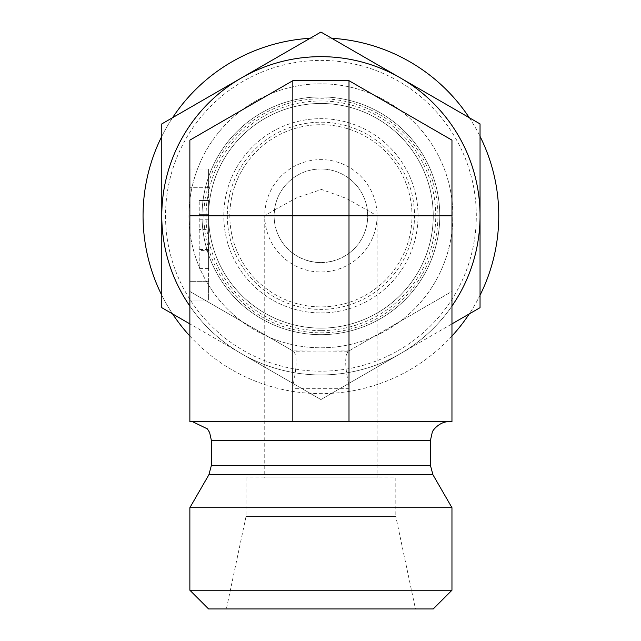 <?xml version="1.0" encoding="UTF-8"?>
<svg xmlns="http://www.w3.org/2000/svg" width="641" height="641" viewBox="0 0 641 641"><rect width="100%" height="100%" fill="white"/><g stroke="black" fill="none" stroke-linecap="round" stroke-linejoin="round"><path stroke-width="0.48" stroke-dasharray="3.21 2.4" d="M274.108 215.801A46.801 46.801 0 0 0 344.313 256.336A46.801 46.801 0 0 0 344.313 175.265A46.801 46.801 0 0 0 274.108 215.801L274.476 209.952A46.801 46.801 0 0 1 367.349 209.952L367.718 215.801C367.573 241.184 348.103 261.993 320.917 262.602C293.722 261.993 274.26 241.184 274.108 215.801L264.749 215.801A56.168 56.168 0 0 1 349 167.157A56.168 56.168 0 0 1 349 264.437A56.168 56.168 0 0 1 264.749 215.801L264.749 477.898L377.076 477.898L264.749 477.898M227.315 215.801A93.594 93.594 0 0 0 367.71 296.855A93.594 93.594 0 0 0 367.71 134.738A93.594 93.594 0 0 0 227.315 215.801M208.597 215.801A112.319 112.319 0 0 1 377.076 118.529A112.319 112.319 0 0 1 377.076 313.072A112.319 112.319 0 0 1 208.597 215.801A112.327 112.327 0 0 1 377.076 118.521A112.327 112.327 0 0 1 377.076 313.08A112.327 112.327 0 0 1 208.589 215.801A112.327 112.327 0 0 0 320.917 328.128A112.327 112.327 0 0 0 418.196 159.633A112.327 112.327 0 0 0 223.637 159.633A112.327 112.327 0 0 0 320.917 328.128A112.327 112.327 0 0 0 433.244 215.801A112.327 112.327 0 0 0 320.917 103.473A112.327 112.327 0 0 0 208.589 215.801A112.319 112.319 0 0 1 377.076 118.529A112.319 112.319 0 0 1 377.076 313.072A112.319 112.319 0 0 1 208.597 215.801M274.476 209.952L296.815 197.74L321.494 189.44L346.324 198.381L377.076 215.801L264.749 215.801L274.476 209.952M367.718 215.801L377.076 215.801L377.076 477.898M349 350.907L451.961 291.463L451.961 140.139L349 80.686L292.833 80.686L189.864 140.139L189.864 291.463L292.833 350.907L348.48 351.212L451.961 291.463L451.961 421.738L189.864 421.738L189.864 291.463L293.346 351.212L349 350.907M189.864 281.327L189.864 169L189.864 300.044L189.864 281.327L208.589 281.327L208.589 187.717L208.589 300.044L189.864 300.044L208.589 300.044L208.589 281.327L189.864 281.327M189.864 590.225L451.961 590.225M433.244 608.95L208.589 608.95M189.864 507.704L451.961 507.704M415.456 608.95L226.369 608.95L415.456 608.95L395.801 516.47L246.032 516.47L395.801 516.47L395.801 477.898L246.032 477.898L395.801 477.898M246.032 477.898L246.032 516.47L226.369 608.95M320.917 421.738L449.157 421.738L320.917 421.738M208.589 229.406L208.589 268.563L199.223 268.563L199.223 200.481L199.223 268.563L208.589 268.563L208.589 229.406L199.223 229.406M208.589 250.583L208.589 214.647L208.589 268.563L208.589 250.583L199.223 250.583M208.589 219.783L199.223 219.783M208.589 214.647L199.223 214.647L208.589 214.647L208.589 200.481L199.223 200.481L208.589 200.481L208.589 214.647L199.223 214.647L208.589 214.647M208.589 249.493L199.223 249.493M208.589 169L189.864 169L208.589 169L208.589 187.717L208.589 169M451.961 306.069A159.128 159.128 0 0 1 400.481 353.616L320.917 399.551L241.345 353.616A159.128 159.128 0 0 0 400.481 353.616L480.045 307.672L480.045 123.921L320.917 32.05L161.78 123.921L161.78 307.672L320.917 399.551L400.481 353.616A159.128 159.128 0 0 1 161.78 215.801A159.128 159.128 0 0 1 400.481 77.986A159.128 159.128 0 0 1 400.481 353.616A159.128 159.128 0 0 1 161.78 215.801A159.128 159.128 0 0 1 400.481 77.986A159.128 159.128 0 0 1 400.481 353.616L348.48 383.639C344.786 365.506 344.786 354.697 348.48 351.212M348.48 383.639L349 388.35L349 421.738M349 388.35L292.833 388.35L293.346 383.639C297.039 365.506 297.039 354.697 293.346 351.212M292.833 388.35L292.833 421.738M320.917 330.636A114.835 114.835 0 0 1 221.465 158.383A114.835 114.835 0 0 1 420.368 158.383A114.835 114.835 0 0 1 320.917 330.636M165.53 215.801A155.386 155.386 0 0 0 398.606 350.371A155.386 155.386 0 0 0 398.606 81.231A155.386 155.386 0 0 0 165.53 215.801M320.917 332.807A117.007 117.007 0 0 0 422.251 157.293A117.007 117.007 0 0 0 219.583 157.293A117.007 117.007 0 0 0 320.917 332.807M189.864 306.069A159.128 159.128 0 0 0 241.345 353.616L293.346 383.639M320.917 312.928A97.128 97.128 0 0 0 405.032 167.237A97.128 97.128 0 0 0 236.801 167.237A97.128 97.128 0 0 0 320.917 312.928A97.128 97.128 0 0 1 223.789 215.801A97.128 97.128 0 0 1 320.917 118.673A97.128 97.128 0 0 1 418.044 215.801A97.128 97.128 0 0 1 320.917 312.928M345.227 39.614A177.853 177.853 0 0 1 461.336 324.947A177.853 177.853 0 0 1 156.18 282.841A177.853 177.853 0 0 1 345.227 39.614M338.953 85.053A131.99 131.99 0 0 1 425.127 296.799A131.99 131.99 0 0 1 198.662 265.55A131.99 131.99 0 0 1 338.953 85.053A131.99 131.99 0 0 1 425.127 296.799A131.99 131.99 0 0 1 198.662 265.55A131.99 131.99 0 0 1 338.953 85.053M337.166 98.033A118.881 118.881 0 0 1 414.775 288.754A118.881 118.881 0 0 1 210.801 260.607A118.881 118.881 0 0 1 337.166 98.033A118.881 118.881 0 0 1 414.775 288.754A118.881 118.881 0 0 1 210.801 260.607A118.881 118.881 0 0 1 337.166 98.033A118.881 118.881 0 0 1 414.775 288.754A118.881 118.881 0 0 1 210.801 260.607A118.881 118.881 0 0 1 337.166 98.033A118.881 118.881 0 0 1 414.775 288.754A118.881 118.881 0 0 1 210.801 260.607A118.881 118.881 0 0 1 337.166 98.033M333.368 125.572A91.078 91.078 0 0 1 392.829 271.696A91.078 91.078 0 0 1 236.553 250.134A91.078 91.078 0 0 1 333.368 125.572A91.078 91.078 0 0 1 392.829 271.696A91.078 91.078 0 0 1 236.553 250.134A91.078 91.078 0 0 1 333.368 125.572M469.268 117.704A177.853 177.853 0 0 1 480.045 136.373M480.045 295.229A177.853 177.853 0 0 1 469.268 313.898M451.961 336.044A177.853 177.853 0 0 1 189.864 336.044M172.565 313.898A177.853 177.853 0 0 1 161.78 295.229M161.78 136.373A177.853 177.853 0 0 1 172.565 117.704M310.132 38.276A177.853 177.853 0 0 1 331.693 38.276M430.432 440.455L211.394 440.455M430.432 465.398L211.394 465.398M432.939 474.757L208.886 474.757M208.589 187.717L189.864 187.717L208.589 187.717"/><path stroke-width="0.96" d="M189.864 140.139L292.833 80.686L349 80.686L451.961 140.139L451.961 421.738L189.864 421.738L189.864 140.139M451.961 590.225L189.864 590.225L189.864 507.704L451.961 507.704L451.961 590.225L433.244 608.95L208.589 608.95L189.864 590.225M451.961 215.801L292.833 215.801L292.833 421.738M349 80.686L349 421.738M189.864 215.801L292.833 215.801L292.833 80.686M189.864 323.889L161.78 307.672L161.78 123.921L320.917 32.05L480.045 123.921L480.045 307.672L451.961 323.889M451.961 306.069A159.128 159.128 0 0 0 241.345 77.986A159.128 159.128 0 0 0 189.864 306.069M331.693 38.276A177.853 177.853 0 0 1 469.268 117.704M480.045 136.373A177.853 177.853 0 0 1 480.045 295.229M469.268 313.898A177.853 177.853 0 0 1 451.961 336.044M189.864 336.044A177.853 177.853 0 0 1 172.565 313.898M161.78 295.229A177.853 177.853 0 0 1 161.78 136.373M172.565 117.704A177.853 177.853 0 0 1 310.132 38.276M211.394 465.398L430.432 465.398L432.939 474.757L208.886 474.757L211.394 465.398L211.394 440.455L430.432 440.455L432.218 432.483C432.363 430.223 440.239 421.129 449.157 421.738M211.394 440.455L209.615 432.483L207.372 428.869L192.677 421.738M430.432 465.398L430.432 440.455M208.886 474.757L189.864 507.704M432.939 474.757L451.961 507.704"/></g></svg>
